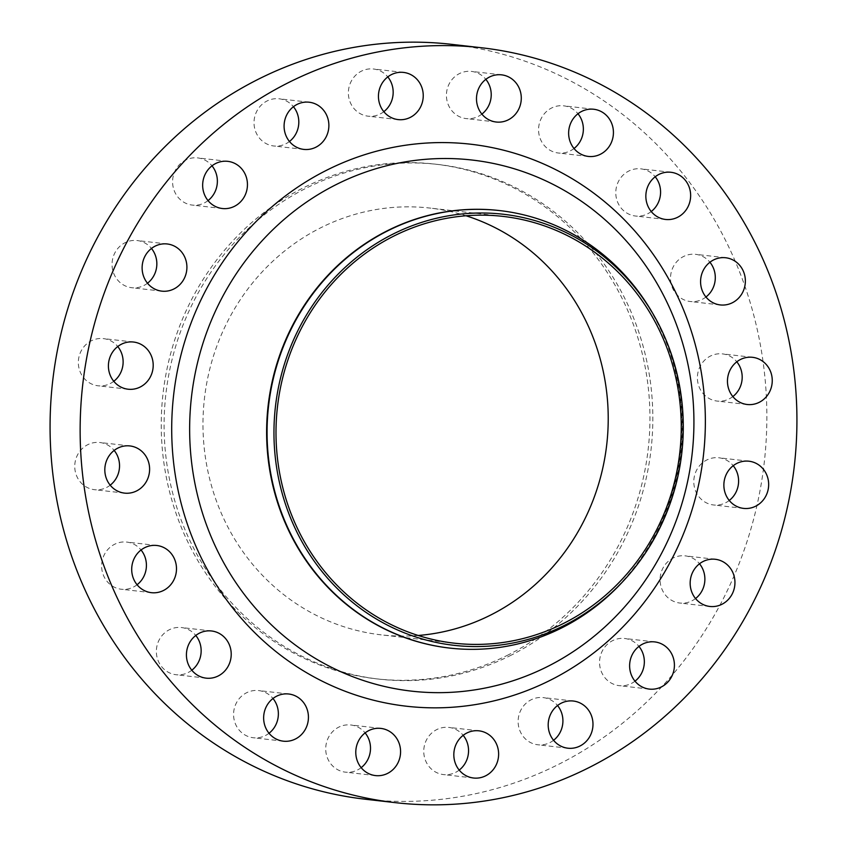 <?xml version="1.0" encoding="UTF-8"?>
<svg xmlns="http://www.w3.org/2000/svg" width="847" height="847" viewBox="0 0 847 847"><rect width="100%" height="100%" fill="white"/><g stroke="black" fill="none" stroke-linecap="round" stroke-linejoin="round"><path stroke-width="0.64" stroke-dasharray="4.24 3.18" d="M147.494 283.226A23.748 22.382 -83.5 0 1 143.874 285.513A23.748 22.382 -83.5 0 1 131.761 287.726A23.748 22.382 -83.5 0 1 112.323 268.15A23.748 22.382 -83.5 0 1 125.017 242.74A23.748 22.382 -83.5 0 1 137.14 240.537A23.748 22.382 -83.5 0 1 151.465 248.457M113.784 381.298A23.748 22.382 -83.5 0 1 110.163 383.585A23.748 22.382 -83.5 0 1 98.04 385.787A23.748 22.382 -83.5 0 1 78.612 366.222A23.748 22.382 -83.5 0 1 91.296 340.812A23.748 22.382 -83.5 0 1 103.419 338.609A23.748 22.382 -83.5 0 1 117.744 346.529M110.195 485.193A23.748 22.382 -83.5 0 1 106.574 487.48A23.748 22.382 -83.5 0 1 94.451 489.682A23.748 22.382 -83.5 0 1 75.023 470.117A23.748 22.382 -83.5 0 1 87.707 444.707A23.748 22.382 -83.5 0 1 99.83 442.505A23.748 22.382 -83.5 0 1 114.154 450.424M137.076 584.748A23.748 22.382 -83.5 0 1 133.455 587.045A23.748 22.382 -83.5 0 1 121.343 589.247A23.748 22.382 -83.5 0 1 101.905 569.682A23.748 22.382 -83.5 0 1 114.599 544.272A23.748 22.382 -83.5 0 1 126.722 542.069A23.748 22.382 -83.5 0 1 141.047 549.989M191.803 670.231A23.748 22.382 -83.5 0 1 188.193 672.518A23.748 22.382 -83.5 0 1 176.07 674.72A23.748 22.382 -83.5 0 1 156.631 655.154A23.748 22.382 -83.5 0 1 169.326 629.745A23.748 22.382 -83.5 0 1 181.449 627.542A23.748 22.382 -83.5 0 1 195.773 635.462M269.018 733.258A23.748 22.382 -83.5 0 1 265.397 735.545A23.748 22.382 -83.5 0 1 253.274 737.748A23.748 22.382 -83.5 0 1 233.846 718.182A23.748 22.382 -83.5 0 1 246.541 692.772A23.748 22.382 -83.5 0 1 258.663 690.57A23.748 22.382 -83.5 0 1 272.988 698.489M361.161 767.668A23.748 22.382 -83.5 0 1 357.54 769.955A23.748 22.382 -83.5 0 1 345.417 772.157A23.748 22.382 -83.5 0 1 325.989 752.591A23.748 22.382 -83.5 0 1 338.673 727.181A23.748 22.382 -83.5 0 1 350.796 724.979A23.748 22.382 -83.5 0 1 365.121 732.899M459.212 770.092A23.748 22.382 -83.5 0 1 455.591 772.379A23.748 22.382 -83.5 0 1 443.468 774.582A23.748 22.382 -83.5 0 1 424.029 755.016A23.748 22.382 -83.5 0 1 436.724 729.606A23.748 22.382 -83.5 0 1 448.846 727.404A23.748 22.382 -83.5 0 1 463.171 735.323M553.567 740.289A23.748 22.382 -83.5 0 1 549.947 742.575A23.748 22.382 -83.5 0 1 537.824 744.778A23.748 22.382 -83.5 0 1 518.396 725.212A23.748 22.382 -83.5 0 1 531.09 699.802A23.748 22.382 -83.5 0 1 543.202 697.6A23.748 22.382 -83.5 0 1 557.538 705.519M635.006 681.168A23.748 22.382 -83.5 0 1 631.386 683.455A23.748 22.382 -83.5 0 1 619.263 685.668A23.748 22.382 -83.5 0 1 599.824 666.102A23.748 22.382 -83.5 0 1 612.519 640.692A23.748 22.382 -83.5 0 1 624.641 638.479A23.748 22.382 -83.5 0 1 638.966 646.409M695.535 598.543A23.748 22.382 -83.5 0 1 691.914 600.83A23.748 22.382 -83.5 0 1 679.792 603.032A23.748 22.382 -83.5 0 1 660.364 583.467A23.748 22.382 -83.5 0 1 673.058 558.057A23.748 22.382 -83.5 0 1 685.181 555.854A23.748 22.382 -83.5 0 1 699.506 563.774M729.256 500.471A23.748 22.382 -83.5 0 1 725.635 502.758A23.748 22.382 -83.5 0 1 713.513 504.971A23.748 22.382 -83.5 0 1 694.074 485.405A23.748 22.382 -83.5 0 1 706.769 459.995A23.748 22.382 -83.5 0 1 718.891 457.782A23.748 22.382 -83.5 0 1 733.216 465.702M732.846 396.576A23.748 22.382 -83.5 0 1 729.225 398.863A23.748 22.382 -83.5 0 1 717.102 401.065A23.748 22.382 -83.5 0 1 697.663 381.499A23.748 22.382 -83.5 0 1 710.358 356.089A23.748 22.382 -83.5 0 1 722.48 353.887A23.748 22.382 -83.5 0 1 736.805 361.807M705.953 297.011A23.748 22.382 -83.5 0 1 702.332 299.298A23.748 22.382 -83.5 0 1 690.21 301.511A23.748 22.382 -83.5 0 1 670.782 281.945A23.748 22.382 -83.5 0 1 683.476 256.535A23.748 22.382 -83.5 0 1 695.599 254.322A23.748 22.382 -83.5 0 1 709.924 262.252M651.227 211.538A23.748 22.382 -83.5 0 1 647.606 213.825A23.748 22.382 -83.5 0 1 635.483 216.027A23.748 22.382 -83.5 0 1 616.055 196.462A23.748 22.382 -83.5 0 1 628.749 171.052A23.748 22.382 -83.5 0 1 640.872 168.849A23.748 22.382 -83.5 0 1 655.197 176.769M574.012 148.511A23.748 22.382 -83.5 0 1 570.391 150.798A23.748 22.382 -83.5 0 1 558.279 153A23.748 22.382 -83.5 0 1 538.84 133.434A23.748 22.382 -83.5 0 1 551.535 108.024A23.748 22.382 -83.5 0 1 563.657 105.822A23.748 22.382 -83.5 0 1 577.982 113.742M481.879 114.101A23.748 22.382 -83.5 0 1 478.259 116.388A23.748 22.382 -83.5 0 1 466.136 118.591A23.748 22.382 -83.5 0 1 446.697 99.025A23.748 22.382 -83.5 0 1 459.392 73.615A23.748 22.382 -83.5 0 1 471.514 71.413A23.748 22.382 -83.5 0 1 485.839 79.332M383.829 111.677A23.748 22.382 -83.5 0 1 380.208 113.964A23.748 22.382 -83.5 0 1 368.085 116.177A23.748 22.382 -83.5 0 1 348.646 96.6A23.748 22.382 -83.5 0 1 361.341 71.19A23.748 22.382 -83.5 0 1 373.463 68.988A23.748 22.382 -83.5 0 1 387.788 76.908M208.034 200.591A23.748 22.382 -83.5 0 1 204.413 202.888A23.748 22.382 -83.5 0 1 192.29 205.09A23.748 22.382 -83.5 0 1 172.862 185.525A23.748 22.382 -83.5 0 1 185.546 160.115A23.748 22.382 -83.5 0 1 197.669 157.902A23.748 22.382 -83.5 0 1 211.994 165.832M289.462 141.481A23.748 22.382 -83.5 0 1 285.852 143.768A23.748 22.382 -83.5 0 1 273.729 145.98A23.748 22.382 -83.5 0 1 254.291 126.415A23.748 22.382 -83.5 0 1 266.985 101.005A23.748 22.382 -83.5 0 1 279.108 98.792A23.748 22.382 -83.5 0 1 293.433 106.711M499.497 210.575A220.167 207.536 -83.5 0 1 679.495 392.097A220.167 207.536 -83.5 0 1 561.794 627.595A220.167 207.536 -83.5 0 1 449.609 648.071M451.504 44.33A379.901 358.112 -83.5 0 1 762.448 357.392A379.901 358.112 -83.5 0 1 559.38 763.962A379.901 358.112 -83.5 0 1 365.428 799.24M511.366 655.08A259.023 244.169 -83.5 0 1 379.128 679.135A259.023 244.169 -83.5 0 1 167.113 465.691A259.023 244.169 -83.5 0 1 305.566 188.489A259.023 244.169 -83.5 0 1 437.814 164.434A259.023 244.169 -83.5 0 1 649.818 377.878A259.023 244.169 -83.5 0 1 511.366 655.08M508.496 654.763A259.023 244.169 -83.5 0 1 376.259 678.818A259.023 244.169 -83.5 0 1 164.254 465.363A259.023 244.169 -83.5 0 1 302.707 188.161A259.023 244.169 -83.5 0 1 434.945 164.106A259.023 244.169 -83.5 0 1 646.949 377.561A259.023 244.169 -83.5 0 1 508.496 654.763M418.185 635.472A214.778 202.465 -83.5 0 1 381.266 634.858A214.778 202.465 -83.5 0 1 205.472 457.867A214.778 202.465 -83.5 0 1 320.282 228.012A214.778 202.465 -83.5 0 1 429.937 208.066A214.778 202.465 -83.5 0 1 466.041 215.773M652.37 312.744A220.167 207.536 -83.5 0 1 621.56 582.927M167.208 243.968L137.14 240.537M133.487 342.029L103.419 338.609M129.898 445.935L99.83 442.505M156.79 545.489L126.722 542.069M211.517 630.973L181.449 627.542M288.721 694L258.663 690.57M380.864 728.409L350.796 724.979M478.915 730.823L448.846 727.404M573.271 701.02L543.202 697.6M654.71 641.91L624.641 638.479M715.239 559.274L685.181 555.854M748.96 461.213L718.891 457.782M752.549 357.318L722.48 353.887M725.657 257.753L695.599 254.322M670.93 172.28L640.872 168.849M593.726 109.252L563.657 105.822M501.583 74.843L471.514 71.413M403.532 72.419L373.463 68.988M227.737 161.332L197.669 157.902M309.176 102.222L279.108 98.792M379.128 679.135L376.259 678.818M502.959 216.387L429.937 208.066M454.288 643.18L381.266 634.858M437.814 164.434L434.945 164.106M303.798 149.4L273.729 145.98M222.359 208.521L192.29 205.09M398.154 119.596L368.085 116.177M496.204 122.021L466.136 118.591M588.337 156.43L558.279 153M665.551 219.458L635.483 216.027M720.278 304.931L690.21 301.511M747.17 404.495L717.102 401.065M743.581 508.391L713.513 504.971M709.86 606.463L679.792 603.032M649.331 689.098L619.263 685.668M567.892 748.208L537.824 744.778M473.537 778.012L443.468 774.582M375.486 775.587L345.417 772.157M283.343 741.178L253.274 737.748M206.128 678.151L176.07 674.72M151.401 592.678L121.343 589.247M124.52 493.113L94.451 489.682M128.109 389.218L98.04 385.787M161.819 291.146L131.761 287.726"/><path stroke-width="1.27" d="M151.465 248.457A23.748 22.382 -83.5 0 1 147.494 283.226M173.942 288.943A23.748 22.382 96.5 0 0 186.636 263.533A23.748 22.382 96.5 0 0 167.208 243.968A23.748 22.382 96.5 0 0 155.086 246.17A23.748 22.382 96.5 0 0 142.391 271.58A23.748 22.382 96.5 0 0 161.819 291.146A23.748 22.382 96.5 0 0 173.942 288.943M117.744 346.529A23.748 22.382 -83.5 0 1 113.784 381.298M140.231 387.005A23.748 22.382 96.5 0 0 152.926 361.595A23.748 22.382 96.5 0 0 133.487 342.029A23.748 22.382 96.5 0 0 121.365 344.242A23.748 22.382 96.5 0 0 108.681 369.652A23.748 22.382 96.5 0 0 128.109 389.218A23.748 22.382 96.5 0 0 140.231 387.005M114.154 450.424A23.748 22.382 -83.5 0 1 110.195 485.193M136.642 490.911A23.748 22.382 96.5 0 0 149.337 465.501A23.748 22.382 96.5 0 0 129.898 445.935A23.748 22.382 96.5 0 0 117.775 448.137A23.748 22.382 96.5 0 0 105.092 473.547A23.748 22.382 96.5 0 0 124.52 493.113A23.748 22.382 96.5 0 0 136.642 490.911M141.047 549.989A23.748 22.382 -83.5 0 1 137.076 584.748M163.524 590.465A23.748 22.382 96.5 0 0 176.218 565.055A23.748 22.382 96.5 0 0 156.79 545.489A23.748 22.382 96.5 0 0 144.668 547.702A23.748 22.382 96.5 0 0 131.973 573.112A23.748 22.382 96.5 0 0 151.401 592.678A23.748 22.382 96.5 0 0 163.524 590.465M195.773 635.462A23.748 22.382 -83.5 0 1 191.803 670.231M218.251 675.948A23.748 22.382 96.5 0 0 230.945 650.538A23.748 22.382 96.5 0 0 211.517 630.973A23.748 22.382 96.5 0 0 199.394 633.175A23.748 22.382 96.5 0 0 186.7 658.585A23.748 22.382 96.5 0 0 206.128 678.151A23.748 22.382 96.5 0 0 218.251 675.948M272.988 698.489A23.748 22.382 -83.5 0 1 269.018 733.258M295.465 738.976A23.748 22.382 96.5 0 0 308.16 713.566A23.748 22.382 96.5 0 0 288.721 694A23.748 22.382 96.5 0 0 276.609 696.202A23.748 22.382 96.5 0 0 263.915 721.612A23.748 22.382 96.5 0 0 283.343 741.178A23.748 22.382 96.5 0 0 295.465 738.976M365.121 732.899A23.748 22.382 -83.5 0 1 361.161 767.668M387.608 773.385A23.748 22.382 96.5 0 0 400.303 747.975A23.748 22.382 96.5 0 0 380.864 728.409A23.748 22.382 96.5 0 0 368.741 730.612A23.748 22.382 96.5 0 0 356.058 756.022A23.748 22.382 96.5 0 0 375.486 775.587A23.748 22.382 96.5 0 0 387.608 773.385M463.171 735.323A23.748 22.382 -83.5 0 1 459.212 770.092M485.659 775.81A23.748 22.382 96.5 0 0 498.354 750.4A23.748 22.382 96.5 0 0 478.915 730.823A23.748 22.382 96.5 0 0 466.792 733.036A23.748 22.382 96.5 0 0 454.098 758.446A23.748 22.382 96.5 0 0 473.537 778.012A23.748 22.382 96.5 0 0 485.659 775.81M557.538 705.519A23.748 22.382 -83.5 0 1 553.567 740.289M580.015 745.995A23.748 22.382 96.5 0 0 592.709 720.585A23.748 22.382 96.5 0 0 573.271 701.02A23.748 22.382 96.5 0 0 561.148 703.232A23.748 22.382 96.5 0 0 548.464 728.642A23.748 22.382 96.5 0 0 567.892 748.208A23.748 22.382 96.5 0 0 580.015 745.995M638.966 646.409A23.748 22.382 -83.5 0 1 635.006 681.168M661.454 686.885A23.748 22.382 96.5 0 0 674.138 661.475A23.748 22.382 96.5 0 0 654.71 641.91A23.748 22.382 96.5 0 0 642.587 644.112A23.748 22.382 96.5 0 0 629.893 669.522A23.748 22.382 96.5 0 0 649.331 689.098A23.748 22.382 96.5 0 0 661.454 686.885M699.506 563.774A23.748 22.382 -83.5 0 1 695.535 598.543M721.983 604.26A23.748 22.382 96.5 0 0 734.677 578.85A23.748 22.382 96.5 0 0 715.239 559.274A23.748 22.382 96.5 0 0 703.126 561.487A23.748 22.382 96.5 0 0 690.432 586.897A23.748 22.382 96.5 0 0 709.86 606.463A23.748 22.382 96.5 0 0 721.983 604.26M733.216 465.702A23.748 22.382 -83.5 0 1 729.256 500.471M755.704 506.188A23.748 22.382 96.5 0 0 768.388 480.778A23.748 22.382 96.5 0 0 748.96 461.213A23.748 22.382 96.5 0 0 736.837 463.415A23.748 22.382 96.5 0 0 724.143 488.825A23.748 22.382 96.5 0 0 743.581 508.391A23.748 22.382 96.5 0 0 755.704 506.188M736.805 361.807A23.748 22.382 -83.5 0 1 732.846 396.576M759.293 402.293A23.748 22.382 96.5 0 0 771.977 376.883A23.748 22.382 96.5 0 0 752.549 357.318A23.748 22.382 96.5 0 0 740.426 359.52A23.748 22.382 96.5 0 0 727.732 384.93A23.748 22.382 96.5 0 0 747.17 404.495A23.748 22.382 96.5 0 0 759.293 402.293M709.924 262.252A23.748 22.382 -83.5 0 1 705.953 297.011M732.401 302.728A23.748 22.382 96.5 0 0 745.095 277.318A23.748 22.382 96.5 0 0 725.657 257.753A23.748 22.382 96.5 0 0 713.545 259.955A23.748 22.382 96.5 0 0 700.85 285.365A23.748 22.382 96.5 0 0 720.278 304.931A23.748 22.382 96.5 0 0 732.401 302.728M655.197 176.769A23.748 22.382 -83.5 0 1 651.227 211.538M677.674 217.256A23.748 22.382 96.5 0 0 690.369 191.846A23.748 22.382 96.5 0 0 670.93 172.28A23.748 22.382 96.5 0 0 658.807 174.482A23.748 22.382 96.5 0 0 646.123 199.892A23.748 22.382 96.5 0 0 665.551 219.458A23.748 22.382 96.5 0 0 677.674 217.256M577.982 113.742A23.748 22.382 -83.5 0 1 574.012 148.511M600.459 154.228A23.748 22.382 96.5 0 0 613.154 128.818A23.748 22.382 96.5 0 0 593.726 109.252A23.748 22.382 96.5 0 0 581.603 111.455A23.748 22.382 96.5 0 0 568.909 136.865A23.748 22.382 96.5 0 0 588.337 156.43A23.748 22.382 96.5 0 0 600.459 154.228M485.839 79.332A23.748 22.382 -83.5 0 1 481.879 114.101M508.327 119.819A23.748 22.382 96.5 0 0 521.011 94.409A23.748 22.382 96.5 0 0 501.583 74.843A23.748 22.382 96.5 0 0 489.46 77.045A23.748 22.382 96.5 0 0 476.766 102.455A23.748 22.382 96.5 0 0 496.204 122.021A23.748 22.382 96.5 0 0 508.327 119.819M387.788 76.908A23.748 22.382 -83.5 0 1 383.829 111.677M410.276 117.394A23.748 22.382 96.5 0 0 422.971 91.984A23.748 22.382 96.5 0 0 403.532 72.419A23.748 22.382 96.5 0 0 391.409 74.621A23.748 22.382 96.5 0 0 378.715 100.031A23.748 22.382 96.5 0 0 398.154 119.596A23.748 22.382 96.5 0 0 410.276 117.394M211.994 165.832A23.748 22.382 -83.5 0 1 208.034 200.591M234.481 206.308A23.748 22.382 96.5 0 0 247.176 180.898A23.748 22.382 96.5 0 0 227.737 161.332A23.748 22.382 96.5 0 0 215.614 163.545A23.748 22.382 96.5 0 0 202.931 188.955A23.748 22.382 96.5 0 0 222.359 208.521A23.748 22.382 96.5 0 0 234.481 206.308M293.433 106.711A23.748 22.382 -83.5 0 1 289.462 141.481M315.91 147.198A23.748 22.382 96.5 0 0 328.604 121.788A23.748 22.382 96.5 0 0 309.176 102.222A23.748 22.382 96.5 0 0 297.053 104.425A23.748 22.382 96.5 0 0 284.359 129.835A23.748 22.382 96.5 0 0 303.798 149.4A23.748 22.382 96.5 0 0 315.91 147.198M564.801 625.181A216.938 204.498 -83.5 0 1 292.988 523.679A216.938 204.498 -83.5 0 1 392.447 234.386A216.938 204.498 -83.5 0 1 653.609 314.893A216.938 204.498 -83.5 0 1 623.254 581.116A216.938 204.498 -83.5 0 1 564.801 625.181M623.254 581.116L621.56 582.927A220.167 207.536 -83.5 0 1 562.239 627.648A220.167 207.536 -83.5 0 1 449.842 648.093A220.167 207.536 -83.5 0 1 269.632 466.665A220.167 207.536 -83.5 0 1 387.312 231.04A220.167 207.536 -83.5 0 1 499.719 210.596A220.167 207.536 -83.5 0 1 652.37 312.744L653.609 314.893M449.609 648.071A220.167 207.536 -83.5 0 1 449.386 648.05A220.167 207.536 -83.5 0 1 269.177 466.612A220.167 207.536 -83.5 0 1 386.867 230.987A220.167 207.536 -83.5 0 1 499.275 210.543A220.167 207.536 -83.5 0 1 499.497 210.575M589.448 767.382A379.901 358.112 -83.5 0 1 395.496 802.67A379.901 358.112 -83.5 0 1 84.552 489.608A379.901 358.112 -83.5 0 1 287.62 83.038A379.901 358.112 -83.5 0 1 481.572 47.76A379.901 358.112 -83.5 0 1 792.517 360.822A379.901 358.112 -83.5 0 1 589.448 767.382M395.496 802.67L365.428 799.24A379.901 358.112 -83.5 0 1 54.483 486.178A379.901 358.112 -83.5 0 1 257.552 79.618A379.901 358.112 -83.5 0 1 451.504 44.33L481.572 47.76M466.041 215.773A214.778 202.465 -83.5 0 1 607.786 404.485A214.778 202.465 -83.5 0 1 490.921 614.911A214.778 202.465 -83.5 0 1 418.185 635.472M393.304 236.334A214.778 202.465 -83.5 0 1 502.959 216.387A214.778 202.465 -83.5 0 1 678.754 393.379A214.778 202.465 -83.5 0 1 563.943 623.233A214.778 202.465 -83.5 0 1 454.288 643.18A214.778 202.465 -83.5 0 1 278.494 466.189A214.778 202.465 -83.5 0 1 393.304 236.334M547.956 666.314A267.271 251.94 96.5 0 0 670.485 309.907A267.271 251.94 96.5 0 0 335.613 184.858A267.271 251.94 96.5 0 0 213.084 541.265A267.271 251.94 96.5 0 0 547.956 666.314M326.18 170.459A282.834 266.614 -83.5 0 1 680.554 302.803A282.834 266.614 -83.5 0 1 550.889 679.961A282.834 266.614 -83.5 0 1 196.515 547.628A282.834 266.614 -83.5 0 1 326.18 170.459"/></g></svg>
